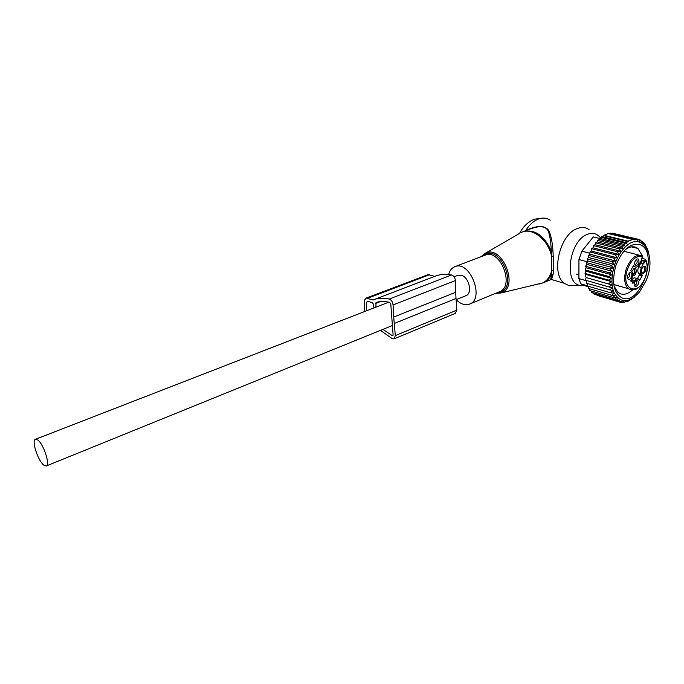 <?xml version="1.0" encoding="UTF-8"?>
<svg xmlns="http://www.w3.org/2000/svg" width="684" height="684" viewBox="0 0 684 684"><rect width="100%" height="100%" fill="white"/><g stroke="black" fill="none" stroke-linecap="round" stroke-linejoin="round"><path stroke-width="1.03" d="M454.099 276.806L458.006 275.293L461.435 275.276C469.121 277.2 472.738 293.633 465.966 295.668L456.091 299.678C460.623 304.098 465.052 305.586 469.404 304.158L469.489 304.123C485.178 299.07 469.882 259.869 454.86 266.683L454.407 266.871C451.577 268.196 449.644 270.753 448.619 274.541M584.316 285.416L580.203 285.408C563.291 283.552 569.233 240.264 587.547 234.304C592.84 232.389 597.175 233.603 600.561 237.938M574.953 285.596L569.344 285.792L564.223 283.279C550.526 273.574 559.88 234.039 577.416 228.499C581.759 226.883 585.632 227.25 589.044 229.602M549.825 280.021L551.578 279.542L553.159 274.216L553.356 270.693L553.236 256.192L551.569 256.252L551.287 251.054C544.233 235.51 534.888 229.02 523.251 231.577L521.37 232.415C531.99 226.994 548.149 239.443 551.569 256.252L551.492 274.25C551.261 277.866 550.723 279.782 549.876 280.004L543.472 282.689M530.81 228.755L530.895 228.721C540.206 225.361 546.029 226.25 548.406 231.363C549.996 236.194 550.953 242.752 551.287 251.054L552.963 250.942C552.39 242.35 551.048 235.621 548.927 230.756C545.516 225.771 539.035 225.156 529.484 228.918L525.74 230.645M553.236 256.192L552.963 250.942M553.356 270.693L551.697 270.702C550.03 277.114 546.73 281.312 541.779 283.296L539.257 283.98M553.159 274.216L551.492 274.25C549.594 278.448 546.815 281.304 543.164 282.825L542.857 282.945M37.859 440.077L35.474 439.273C31.284 440.154 37.868 460.648 43.725 465.086L46.23 465.992C50.462 465.223 43.725 444.292 37.859 440.077M591.634 248.651L615.48 254.824L617.079 257.757L591.267 251.028L591.634 248.651L593.071 247.796L618.883 254.448L617.361 251.703L620.773 251.233L619.371 248.882L622.688 248.335L621.474 246.402L624.62 245.761L623.637 244.265L626.493 243.555L625.792 242.512L628.365 241.726L627.946 241.119L634.29 238.981L634.983 240.007L636.368 238.964L637.343 240.435L638.42 239.323L639.625 241.221L640.378 240.084L641.772 242.392L642.225 241.238L643.721 243.923L643.918 242.803L642.969 242.572M648.492 252.037L647.611 249.523M643.918 242.803L647.731 249.549M622.517 250.113C640.104 227.498 658.401 253.978 645.807 281.227L639.531 292C628.998 303.38 620.508 303.593 614.061 292.624C609.196 281.637 613.155 261.391 622.517 250.113M645.414 244.727L644.815 244.581M640.378 240.084L638.634 239.656M638.42 239.323L614.292 233.637M636.368 238.964L612.454 233.201L611.581 233.501M634.29 238.981L610.367 233.201L608.94 233.731M632.178 239.357L608.256 233.56L604.015 235.262L627.946 241.119M628.365 241.726L603.895 235.732L601.869 236.621L625.792 242.512M626.493 243.555L601.672 237.425L599.714 238.331L623.637 244.265M624.62 245.761L599.449 239.486L597.568 240.417L621.474 246.402M622.688 248.335L597.226 241.922L595.482 242.846L619.371 248.882M594.935 294.291L618.387 301.704L621.636 301.122L620.388 302.302L623.457 301.627L622.449 302.516L628.818 300.943L634.752 296.865M592.951 292.82L593.096 293.744L616.489 300.686L619.832 300.216L618.387 301.704M591.138 290.965L591.309 292.333L614.719 299.267L618.062 298.882L616.489 300.686M589.617 288.785L589.702 290.538L613.138 297.454L616.378 297.232L614.719 299.267M588.351 286.28L588.3 288.4L611.761 295.283L614.993 295.351L613.138 297.454M587.359 283.492L587.129 285.921L610.624 292.778L613.813 293.145L611.761 295.283M586.624 280.534L612.137 287.853L586.624 280.534L586.205 283.159L612.855 290.632L610.624 292.778M586.128 277.576L611.667 284.843L586.128 277.576L585.538 280.124M585.88 274.429L585.008 273.446L608.632 280.098L611.462 281.646L585.88 274.429L585.136 276.875M585.897 271.138L585.171 269.889L608.828 276.473L611.513 278.294L585.897 271.138L585.008 273.446M586.179 267.76L585.607 266.256L609.299 272.771L611.821 274.84L586.179 267.76L585.171 269.889M586.718 264.323L586.308 262.588L610.034 269.034L612.402 271.334L586.718 264.323L585.607 266.256M587.505 260.878L587.282 258.945L611.043 265.324L613.223 267.829L587.505 260.878L586.308 262.588M588.539 257.483L588.505 255.371L612.3 261.681L614.292 264.357L588.539 257.483L587.282 258.945M589.796 254.183L589.967 251.926L613.779 258.167L615.583 260.989L589.796 254.183L588.505 255.371M591.267 251.028L589.967 251.926M593.071 247.796L593.49 245.599L617.361 251.703M620.773 251.233L595.089 244.701L593.49 245.599M595.089 244.701L595.482 242.846M623.825 302.157L624.526 302.371M621.175 302.14L622.449 302.516M597.029 295.36L620.388 302.302M587.154 285.69L580.784 283.834L578.903 278.585L578.946 259.544L581.845 251.156L593.319 236.912L599.68 238.494M588.334 286.998L581.733 284.407L588.351 286.339M624.483 250.378C628.596 247.001 632.452 246.001 636.043 247.394L637.898 248.454L642.456 255.97M642.627 256.645L643.011 258.62M632.273 290.161C628.194 293.787 624.287 295.009 620.542 293.829L617.789 292.213L613.967 285.98M640.113 244.692C630.468 242.581 622.389 249.532 615.865 265.554C611.47 282.347 613.608 293.179 622.278 298.062C641.062 305.885 659.316 251.584 640.113 244.692M580.784 283.834L581.733 284.407M618.883 254.448L615.48 254.824M617.079 257.757L613.779 258.167M615.583 260.989L612.3 261.681M614.292 264.357L611.043 265.324M613.223 267.829L610.034 269.034M612.402 271.334L609.299 272.771M611.821 274.84L608.828 276.473M611.513 278.294L608.632 280.098M611.462 281.646L608.726 283.586M611.667 284.843L609.085 286.887M612.137 287.853L609.726 289.965M597.226 241.922L597.568 240.417M599.449 239.486L599.714 238.331M601.672 237.425L601.869 236.621M603.895 235.732L604.015 235.262M640.882 240.922L642.225 241.238M364.333 311.647L364.786 299.789L366.256 298.07L372.968 300.011L374.567 299.395M366.256 298.07L427.97 274.677L434.81 276.353M436.597 275.678L436.837 275.584C441.402 274.207 446.319 274.002 451.602 274.977C453.766 275.729 455.022 277.593 455.373 280.56L455.706 292.256L393.745 317.043L393.061 304.944C392.633 301.858 391.359 299.891 389.23 299.053C384.057 297.899 379.278 297.967 374.892 299.259L372.968 300.011M393.745 317.043L394.223 323.498L456.006 298.481L456.801 310.151L455.347 313.383L394.035 338.879L392.24 338.674L380.466 330.363M455.706 292.256L456.006 298.481M394.223 323.498L395.343 335.587L394.035 338.879M373.857 307.945L373.575 304.508L372.6 302.926L368.189 301.268L366.795 302.003L368.454 301.362M366.222 310.912L366.795 302.003M375.909 307.15L376.029 302.482C380.219 301.268 384.767 301.216 389.692 302.337L390.786 304.021L393.103 334.767L392.223 335.647L382.903 329.38M632.726 274.9L634.444 272.523L633.888 268.684M633.726 268.701L634.641 268.94L635.06 272.685L632.691 275.284M632.615 275.814C633.957 276.139 635.077 275.182 635.966 272.959C636.667 269.804 636.034 268.325 634.085 268.521L631.76 271.616M637.112 278.585L635.692 278.2C634.307 277.353 632.931 278.072 631.563 280.337L631.229 280.97M640.532 261.844L642.216 260.715L638.779 266.786C637.548 269.479 637.488 271.651 638.608 273.284L639.608 274.395L637.437 278.568M641.549 259.279L642.131 257.244L641.541 259.279M633.127 266.204L634.889 266.828C636.282 267.666 637.659 266.957 639.01 264.699L641.276 260.433M634.658 266.615L633.615 265.46L631.067 269.855L630.879 270.65L631.905 271.779C633.051 273.438 632.999 275.618 631.751 278.328L630.657 281.004L632.007 281.252L632.828 283.347L634.299 281.098L631.563 280.337M639.42 275.173L642.156 275.917L639.643 280.26L638.42 278.944C637.043 278.106 635.667 278.824 634.299 281.098M642.156 275.917L642.344 275.13L641.344 274.027L638.608 273.284M638.779 266.786L641.524 267.512C640.292 270.214 640.233 272.386 641.344 274.027M641.524 267.512L645.354 259.219L641.814 258.313M639.061 255.141L623.714 251.242M641.549 269.017L643.781 266.179C645.696 265.99 646.312 267.47 645.611 270.608C643.849 274.027 642.396 274.404 641.259 271.753L641.549 269.017M635.239 286.776L634.188 285.117C634.119 282.663 634.923 280.944 636.607 279.961L637.531 279.944C639.215 283.133 638.454 285.408 635.239 286.776M638.078 258.911C639.779 262.194 639.01 264.494 635.769 265.811L634.718 264.135C634.624 261.707 635.402 259.98 637.052 258.945L638.078 258.911M631.58 276.772C629.861 280.047 628.468 280.372 627.408 277.747L627.681 275.293L629.81 272.608C631.64 272.429 632.238 273.814 631.58 276.772M641.472 259.869L645.687 261.279L645.952 260.784C647.654 265.17 647.551 270.36 645.653 276.37C639.301 297.147 620.055 290.426 627.442 269.368C631.494 259.373 636.479 255.166 642.396 256.748L642.55 256.03C636.197 253.661 630.759 257.979 626.219 268.983C623.637 277.943 624.321 284.51 628.28 288.665L613.745 284.535M645.952 260.784L645.354 259.219M644.294 266.589L643.413 266.358L644.294 266.589L644.704 270.342C643.806 272.488 642.755 273.275 641.549 272.685M635.855 280.414L636.223 280.602C637.129 283.116 636.488 284.775 634.29 285.57M636.342 259.398L636.727 259.587C637.693 262.126 637.061 263.802 634.829 264.623M629.075 273.061L629.81 276.233L627.519 278.277M481.784 256.072L485.58 253.131C502.201 244.496 519.327 287.169 501.509 292.769L496.926 293.376M519.224 233.62L485.349 253.234L481.382 256.586M496.635 292.897L500.431 292.282C517.506 286.887 501.081 245.966 485.153 254.226L482.194 256.269M499.243 291.82L499.337 291.786C515.249 286.613 500.337 248.301 485.067 255.183L454.86 266.683M525.594 230.705C529.313 224.788 533.623 220.881 538.522 218.991C542.848 217.469 546.747 217.863 550.21 220.171M581.845 251.156L589.865 253.268M578.903 278.585L586.581 280.791M578.946 259.544L586.923 261.707M367.924 298.13L429.697 274.677M374.892 299.259L436.837 275.584M389.23 299.053L451.602 274.977M393.061 304.944L455.373 280.56M395.343 335.587L456.801 310.151M392.223 335.647L393.061 335.305M375.601 303.439L380.201 301.67M642.216 260.715L644.234 261.228M632.726 283.022L633.204 283.15M638.907 279.448L640.104 279.773M639.608 274.395L642.344 275.13M640.822 262.964L643.567 263.673M645.687 261.279L643.789 263.272M642.396 256.748L642.131 257.244M631.819 290.136L628.28 288.665C635.085 292.111 640.917 288.032 645.773 276.439C647.757 270.137 647.808 264.691 645.927 260.074M495.814 293.239L500.85 293L543.164 282.825M499.337 291.786L469.669 304.047M519.626 233.355C523.234 226.395 528.202 221.667 534.529 219.162L543.703 218.076M580.203 285.408L569.344 285.792M530.929 228.704L523.251 231.577M564.223 283.279L551.578 279.542L549.876 280.004M388.811 302.148L35.474 439.273M392.248 325.584L46.23 465.992M637.898 248.454L631.512 246.873M374.781 299.301L436.725 275.618M634.641 268.94L634.025 268.778M633.102 266.358L634.889 266.828M630.58 280.859L631.024 280.979M642.712 256.491L642.225 257.406M636.223 280.602L635.787 280.483M636.727 259.587L636.274 259.467M629.485 273.258L629.006 273.13M578.912 275.079L576.484 274.387"/></g></svg>
